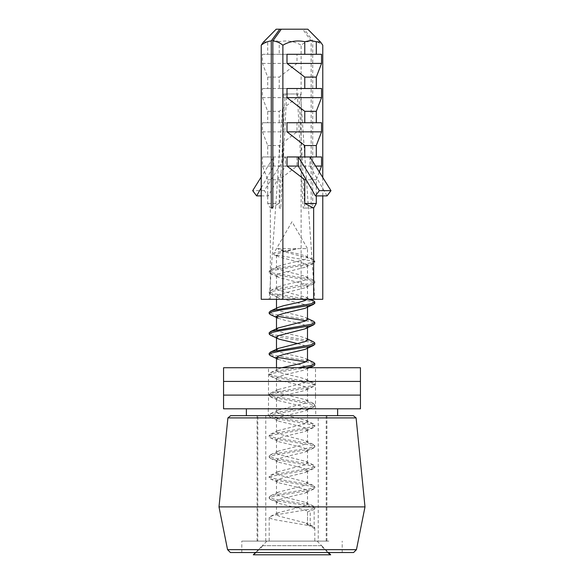 <?xml version="1.0" encoding="UTF-8"?>
<svg xmlns="http://www.w3.org/2000/svg" width="584" height="584" viewBox="0 0 584 584"><rect width="100%" height="100%" fill="white"/><g stroke="black" fill="none" stroke-linecap="round" stroke-linejoin="round"><path stroke-width="0.44" stroke-dasharray="2.92 2.19" d="M297.322 93.987L303.162 208.05L304.724 208.05L298.884 93.987L286.678 93.987L280.838 208.05L279.276 208.05L285.116 93.987L283.547 93.987L297.322 93.987L285.116 93.987M307.622 299.3L269.188 299.3L307.622 299.3M304.724 208.05L312.725 208.05L312.725 40.916L304.264 29.2L307.804 29.2M312.725 40.916C316.258 41.274 319.609 42.69 322.769 45.172M261.231 299.3L322.769 299.3M286.678 93.987L298.884 93.987M279.276 208.05L280.838 208.05M304.264 29.2L281.298 29.2L302.702 29.2L311.162 40.916L311.162 208.05L303.162 208.05M311.162 208.05L312.725 208.05M322.769 177.507L322.769 195.888M301.118 299.3L301.118 45.172C304.249 42.705 307.593 41.289 311.162 40.916M270.348 299.3L270.348 208.05L279.232 203.487L279.232 179.762L297 166.075L297 156.95L279.232 156.95L279.232 145.547L297 131.86L297 122.735L279.232 122.735L279.232 111.325L297 97.638L297 88.513L279.232 88.513L279.232 77.11L297 63.422L297 54.297L279.232 54.297L279.232 41.705C286.897 40.062 294.19 41.216 301.118 45.172M263.406 42.114L267.713 41.705L267.713 54.297L262.45 54.297L262.45 63.422L267.713 77.11L267.713 88.513L262.45 88.513L262.45 97.638L267.713 111.325L267.713 122.735L262.45 122.735L262.45 131.86L267.713 145.547L267.713 156.95L262.45 156.95L262.45 166.075L267.713 179.762L267.713 203.487L270.348 208.05M319.295 171.944L316.287 179.762L316.287 195.888M279.232 41.705C275.4 40.186 271.56 40.186 267.713 41.705M276.196 29.2L302.702 29.2M262.45 54.297L297 54.297M279.232 54.297L267.713 54.297M262.45 63.422L297 63.422M267.713 77.11L279.232 77.11M267.713 88.513L279.232 88.513M262.45 88.513L297 88.513M262.45 97.638L297 97.638M267.713 111.325L279.232 111.325M267.713 122.735L279.232 122.735M262.45 122.735L297 122.735M262.45 131.86L297 131.86M267.713 145.547L279.232 145.547M267.713 156.95L279.232 156.95M262.45 156.95L297 156.95M262.45 166.075L285.372 166.075L268.238 195.888L264.318 190.661L285.372 156.95L285.372 166.075L297 166.075M267.713 179.762L279.232 179.762M267.713 203.487L279.232 203.487M261.231 187.844L273.743 166.075L273.743 156.95L261.231 176.974M321.55 54.297L286.999 54.297M321.55 88.513L286.999 88.513M321.55 122.735L286.999 122.735M321.55 156.95L286.999 156.95M298.293 166.075L315.63 166.075M316.287 179.762L306.162 179.762M327.062 195.888L309.929 166.075L309.929 156.95M264.318 190.661L252.682 190.661M261.231 195.888L268.238 195.888M257.785 415.647L326.215 415.647L257.785 415.647L257.785 541.112L326.215 541.112L257.785 541.112M326.215 415.647L326.215 541.112M318.236 415.647L265.764 415.647L318.236 415.647L318.236 541.112L265.764 541.112L318.236 541.112M265.764 415.647L265.764 541.112M307.242 299.3L307.512 298.701L305.833 297.161L279.006 290.321L276.488 288.43L278.166 286.897L283.532 285.182L304.994 280.05L307.512 278.166L305.833 276.633L300.468 274.918L279.006 269.786L276.488 267.903L278.166 266.362L283.532 264.654L304.994 259.522L307.512 257.639L305.833 256.099L300.468 254.39L284.985 250.967L277.582 248.609L283.598 251.594L312.447 259.223L314.491 260.69L314.812 261.252L313.871 261.252L274.246 254.792L273.429 253.952L292 221.737L307.512 248.609L298.373 248.609L283.532 251.879L278.166 253.587L276.509 255.303L279.006 257.011L305.833 263.858L307.491 265.567L304.994 267.275L278.166 274.122L276.509 275.831L279.006 277.546L305.833 284.386L307.491 286.094L304.994 287.81L278.166 294.65L276.509 296.365L279.006 298.074L305.833 304.921L307.512 306.454L305.972 307.929M273.429 253.952C273.078 252.31 287.722 250.565 298.373 248.609M306.49 367.738L279.546 371.869L271.655 373.585L269.224 375.293L272.889 377.009L312.345 383.849L314.812 385.389L313.659 386.425L302.322 388.981L279.546 392.404L271.655 394.112L269.224 395.828L272.889 397.536L312.345 404.384L314.776 406.092L311.111 407.8L271.655 414.647L269.188 416.18L270.341 417.224L272.889 418.071L312.345 424.911L314.776 426.619L311.111 428.335L271.655 435.175L269.188 436.715L270.341 437.759L272.889 438.599L312.345 445.446L314.776 447.154L311.111 448.862L271.655 455.71L269.188 457.243L270.341 458.287L272.889 459.134L312.345 465.974L314.776 467.682L311.111 469.397L271.655 476.237L269.188 477.778L270.341 478.822L272.889 479.661L312.345 486.509L314.776 488.217L311.111 489.925L271.655 496.772L269.188 498.305L270.341 499.349L272.889 500.196L304.454 505.328L312.345 507.036L314.812 508.576L314.141 509.54L314.141 528.345L314.812 527.739L312.345 526.199L272.889 519.359L269.188 517.468L271.655 515.935L279.546 514.219L311.111 509.087L314.812 507.204L312.345 505.671L304.454 503.956L272.889 498.824L269.188 496.94L271.655 495.4L311.111 488.56L314.776 486.844L312.345 485.136L272.889 478.296L269.188 476.405L271.655 474.872L311.111 468.025L314.776 466.317L312.345 464.609L272.889 457.761L269.188 455.878L271.655 454.337L311.111 447.497L314.776 445.782L312.345 444.074L272.889 437.234L269.224 435.518L271.655 433.81L311.111 426.962L314.776 425.254L312.345 423.546L272.889 416.699L269.224 414.99L271.655 413.275L311.111 406.435L314.776 404.719L312.345 403.011L272.889 396.171L269.224 394.456L271.655 392.747L311.111 385.9L314.776 384.192L312.345 382.484L272.889 375.636L269.224 373.928L271.655 372.212L279.546 370.504L298.052 367.738M269.224 541.112L314.812 541.112L269.224 541.112M308.023 299.3L272.889 293.511L269.188 291.628L271.655 290.087L279.546 288.379L311.111 283.247L314.776 281.532L313.666 280.313L304.454 278.115L272.889 272.983L269.188 271.093L271.655 269.56L279.546 267.844L302.322 264.428L311.111 262.712L314.812 261.252L314.776 262.369L313.659 263.238L311.111 264.085L279.546 269.217L271.655 270.925L269.188 272.465L270.341 273.509L272.889 274.349L304.454 279.481L312.345 281.196L314.812 282.729L313.659 283.773L311.111 284.612L271.655 291.46L269.188 292.993L270.341 294.037L281.678 296.592L304.454 300.015L312.345 301.724L314.812 303.264M313.666 321.375L304.454 319.178L272.889 314.046L269.188 312.155M313.666 341.91L304.454 339.706L272.889 334.574L269.188 332.69M313.666 362.438L304.454 360.24L272.889 355.108L269.188 353.218M313.871 261.252L314.776 262.369M270.341 314.572L276.648 316.243M305.804 320.777L312.345 322.258L314.812 323.791M270.341 335.099L281.678 337.654L304.454 341.078L312.345 342.786L314.812 344.326M270.341 355.634L276.648 357.306M305.804 361.839L312.345 363.321L314.812 364.854M266.946 541.112L317.097 541.112L266.946 541.112M330.705 554.8L253.792 554.8L262.99 545.675L262.347 545.675L255.595 552.522M327.916 552.522L321.01 545.675L321.653 545.675L328.405 552.522M277.582 248.609L307.512 248.609L307.512 257.639M278.028 318.192L284.985 320.317L300.468 323.74L305.833 325.449L307.352 326.514M297.796 343.633L305.833 345.983L307.512 347.517L305.972 348.991M278.028 359.255L284.985 361.379L300.468 364.803L305.833 366.511L307.512 368.051L304.994 369.935L283.532 375.067L278.166 376.775L276.488 378.315L279.006 380.199L300.468 385.331L305.833 387.046L307.512 388.579L304.994 390.462L283.532 395.594L278.166 397.31L276.488 398.843L279.006 400.734L300.468 405.865L305.833 407.574L307.512 409.114L304.994 410.997L283.532 416.129L278.166 417.837L276.488 419.378L279.006 421.261L300.468 426.393L305.833 428.109L307.512 429.641L304.994 431.525L283.532 436.657L278.166 438.372L276.488 439.905L279.006 441.796L300.468 446.928L305.833 448.636L307.512 450.176L304.994 452.06L283.532 457.192L278.166 458.9L276.488 460.44L279.006 462.324L300.468 467.456L305.833 469.171L307.512 470.704L304.994 472.587L283.532 477.719L278.166 479.435L276.488 480.968L279.006 482.859L300.468 487.99L305.833 489.699L307.512 491.239L304.994 493.122L283.532 498.254L278.166 499.962L276.488 501.503L279.006 503.386L305.833 510.234L307.512 511.766L307.512 524.541L305.833 523.009L279.006 516.161L276.509 514.453L278.166 512.737L304.994 505.897L307.512 504.014L305.833 502.474L279.006 495.634L276.509 493.918L278.166 492.21L304.994 485.362L307.512 483.479L305.833 481.946L279.006 475.099L276.509 473.39L278.166 471.675L304.994 464.835L307.512 462.951L305.833 461.411L279.006 454.571L276.509 452.856L278.166 451.147L304.994 444.3L307.512 442.416L305.833 440.884L279.006 434.036L276.509 432.328L278.166 430.612L304.994 423.772L307.512 421.889L305.833 420.349L279.006 413.509L276.509 411.793L278.166 410.085L304.994 403.237L307.512 401.354L305.833 399.821L279.006 392.974L276.509 391.265L278.166 389.55L304.994 382.71L307.491 380.994L306.016 379.374L300.468 377.578L279.006 372.446L276.488 370.555L277.984 369.11L281.897 367.738M307.512 360.291L305.833 358.758L300.468 357.043L284.985 353.619L279.006 351.911L276.648 350.495M307.512 339.764L305.833 338.224L300.468 336.515L284.985 333.092L279.006 331.383L276.648 329.96M307.512 319.229L305.833 317.696L300.468 315.981L279.006 310.849L276.509 309.14L277.984 307.512M314.491 260.69L314.615 261.252M307.491 524.717L314.141 528.345M307.491 511.942L310.221 510.744L310.221 525.914M314.141 509.54L310.221 510.744M321.01 545.675L262.493 545.675M253.295 554.8L253.792 554.8M262.99 545.675L321.507 545.675M337.625 408.8L246.375 408.8L337.625 408.8M246.375 415.647L337.625 415.647L246.375 415.647M315.725 408.8L268.275 408.8L315.725 408.8L315.725 415.647L268.275 415.647L315.725 415.647M268.275 408.8L268.275 415.647M268.501 408.8L315.499 408.8L268.501 408.8L268.501 381.425L315.499 381.425L268.501 381.425L268.501 367.738L315.499 367.738L268.501 367.738M315.499 408.8L315.499 395.113L268.501 395.113L315.499 395.113L315.499 381.425L268.501 381.425L315.499 381.425L315.499 367.738M223.562 381.425L360.438 381.425L223.562 381.425M223.562 367.738L360.438 367.738M223.562 408.8L360.438 408.8M223.562 395.113L360.438 395.113L223.562 395.113M315.499 395.113L268.501 395.113L315.499 395.113M227.899 417.91L356.101 417.91M365 506.897L219 506.897M356.444 549.668L227.556 549.668M230.673 415.647L353.327 415.647M353.59 552.522L230.41 552.522M317.63 415.647L257.099 415.647L317.63 415.647M266.37 541.112L326.901 541.112L266.37 541.112M328.858 541.112L241.812 541.112L328.858 541.112M255.142 552.522L342.188 552.522L255.142 552.522M300.453 93.987L314.812 299.3M283.547 93.987L269.188 299.3M269.188 517.468L269.188 541.112M269.188 271.093L269.188 272.465M269.188 291.628L269.188 292.993M269.188 373.753L269.188 375.118M269.188 394.28L269.188 395.653M269.188 414.815L269.188 416.18M269.188 435.343L269.188 436.715M269.188 455.878L269.188 457.243M269.188 476.405L269.188 477.778M269.188 496.94L269.188 498.305M314.812 281.364L314.812 282.729M314.812 384.016L314.812 385.389M314.812 404.551L314.812 405.916M314.812 425.079L314.812 426.451M314.812 445.614L314.812 446.979M314.812 466.141L314.812 467.514M314.812 486.676L314.812 488.041M314.812 507.204L314.812 508.576M266.903 541.112L262.347 545.675M276.488 255.128L276.488 267.903M307.512 265.392L307.512 278.166M276.488 275.655L276.488 288.43M307.512 285.926L307.512 298.701M276.488 296.19L276.488 299.3M276.488 308.235L276.488 308.965M307.512 306.454L307.512 307.184M307.512 347.517L307.512 348.247M276.488 367.738L276.488 370.555M307.512 368.051L307.512 380.826M276.488 378.315L276.488 391.09M307.512 388.579L307.512 401.354M276.488 398.843L276.488 411.618M307.512 409.114L307.512 421.889M276.488 419.378L276.488 432.153M307.512 429.641L307.512 442.416M276.488 439.905L276.488 452.68M307.512 450.176L307.512 462.951M276.488 460.44L276.488 473.215M307.512 470.704L307.512 483.479M276.488 480.968L276.488 493.743M307.512 491.239L307.512 504.014M276.488 501.503L276.488 514.278M307.512 511.766L307.512 524.541M312.447 259.223L306.016 256.186M306.016 523.096L313.666 526.688M277.984 512.825L270.334 516.424M306.016 502.561L313.666 506.16M277.984 492.297L270.334 495.896M306.016 482.034L313.666 485.625M277.984 471.762L270.334 475.361M306.016 461.499L313.666 465.098M277.984 451.235L270.334 454.834M306.016 440.971L313.666 444.563M277.984 430.7L270.334 434.299M306.016 420.436L313.666 424.035M277.984 410.172L270.334 413.771M306.016 399.909L313.666 403.5M277.984 389.637L270.334 393.236M306.016 379.374L313.666 382.973M277.984 369.11L270.334 372.709M306.016 358.846L307.512 359.562M306.016 338.311L307.512 339.027M306.016 317.784L307.512 318.499M306.016 297.249L310.338 299.3M277.984 286.985L270.334 290.584M306.016 276.721L313.666 280.313M277.984 266.45L270.334 270.049M274.246 254.792L278.028 256.595M313.659 263.238L305.972 266.866M270.341 273.509L278.028 277.13M313.659 283.773L305.972 287.394M270.341 294.037L278.028 297.657M309.702 367.738L305.972 369.519M270.341 376.162L278.028 379.782M313.659 386.425L305.972 390.054M270.341 396.697L278.028 400.317M313.659 406.96L305.972 410.581M270.341 417.224L278.028 420.845M313.659 427.488L305.972 431.116M270.341 437.759L278.028 441.38M313.659 448.023L305.972 451.644M270.341 458.287L278.028 461.907M313.659 468.55L305.972 472.179M270.341 478.822L278.028 482.442M313.659 489.085L305.972 492.706M270.341 499.349L278.028 502.97M314.812 527.739L314.812 541.112M317.097 541.112L321.653 545.675M326.901 541.112L326.901 415.647M342.188 552.522L342.188 541.112M257.099 541.112L257.099 415.647M241.812 552.522L241.812 541.112"/><path stroke-width="0.88" d="M320.499 42.026L307.804 29.2L281.298 29.2L272.837 40.916L272.837 208.05L271.275 208.05L271.275 40.916L279.736 29.2L281.298 29.2M322.769 195.888L322.769 299.3L313.652 299.3L313.652 208.05L304.768 203.487L304.768 179.762L286.999 166.075L286.999 156.95L304.768 156.95L304.768 145.547L286.999 131.86L286.999 122.735L304.768 122.735L304.768 111.325L286.999 97.638L286.999 88.513L304.768 88.513L304.768 77.11L286.999 63.422L286.999 54.297L304.768 54.297L304.768 41.705L310.527 40.559L316.287 41.705L316.287 54.297L321.55 54.297L321.55 63.422L316.287 77.11L316.287 88.513L321.55 88.513L321.55 97.638L316.287 111.325L316.287 122.735L321.55 122.735L321.55 131.86L316.287 145.547L316.287 156.95L321.55 156.95L321.55 166.075L319.295 171.944M322.769 177.507L322.769 45.172L320.594 42.114L316.287 41.705M313.652 299.3L261.231 299.3L261.231 45.172L263.406 42.114L276.196 29.2L279.736 29.2M282.882 299.3L282.882 45.172C279.751 42.705 276.407 41.289 272.837 40.916M272.837 208.05L271.275 208.05M271.275 40.916C267.742 41.274 264.391 42.69 261.231 45.172M304.768 41.705C297.103 40.062 289.81 41.216 282.882 45.172M316.287 195.888L316.287 203.487L313.652 208.05M304.768 54.297L316.287 54.297M321.55 63.422L286.999 63.422M316.287 77.11L304.768 77.11M316.287 88.513L304.768 88.513M321.55 97.638L286.999 97.638M316.287 111.325L304.768 111.325M316.287 122.735L304.768 122.735M321.55 131.86L286.999 131.86M316.287 145.547L304.768 145.547M316.287 156.95L304.768 156.95M298.293 166.075L315.426 195.888L319.353 190.661L298.293 156.95L298.293 166.075L286.999 166.075M315.63 166.075L321.55 166.075M306.162 179.762L304.768 179.762M316.287 203.487L304.768 203.487M261.231 187.844L256.61 195.888L252.682 190.661L261.231 176.974M256.61 195.888L261.231 195.888M319.353 190.661L330.989 190.661L309.929 156.95M330.989 190.661L327.062 195.888L315.426 195.888M314.812 301.892L314.776 303.432L311.111 305.147L279.546 310.279L271.655 311.987L269.188 313.528L269.188 312.155L271.655 310.622L311.111 303.775L314.812 301.892L313.666 300.848L308.023 299.3M269.188 313.528L270.341 314.572L278.028 318.192L276.488 316.718L276.488 329.493L278.166 327.96L304.994 321.112L307.491 319.404L307.512 306.454M314.812 322.426L314.776 323.967L311.111 325.675L279.546 330.807L271.655 332.522L269.188 334.055L269.188 332.69L271.655 331.15L311.111 324.31L314.812 322.426L313.666 321.375L307.512 318.499M269.188 334.055L270.341 335.099L279.006 339.136L297.796 343.633M314.812 342.954L314.776 344.494L311.111 346.21L279.546 351.342L271.655 353.05L269.188 354.59L269.188 353.218L271.655 351.685L311.111 344.837L314.812 342.954L313.666 341.91L307.512 339.027M269.188 354.59L270.341 355.634L278.028 359.255L276.488 357.78L276.488 367.738M298.052 367.738L311.111 365.372L314.776 363.657L313.666 362.438L307.512 359.562M314.812 363.489L314.776 365.029L313.659 365.898L306.49 367.738M276.648 316.243L305.804 320.777M276.648 357.306L305.804 361.839M255.595 552.522L253.295 554.8L330.208 554.8L327.916 552.522M313.659 304.3L304.994 308.337L283.532 313.469L278.166 315.185L276.488 316.718M307.352 326.514L307.491 327.157L304.994 328.872L278.166 335.712L276.488 337.253L278.028 338.72M313.659 345.363L304.994 349.4L283.532 354.532L278.166 356.247L276.488 357.78M281.897 367.738L299.015 363.89L304.994 362.175L307.491 360.467L307.512 347.517M276.648 350.495L276.488 350.028L278.166 348.487L304.994 341.647L307.491 339.932L307.512 326.989M276.648 329.96L276.488 329.493M270.334 311.111L278.166 307.425L283.532 305.717L299.015 302.293L304.994 300.585L307.242 299.3M328.405 552.522L330.705 554.8L330.208 554.8M246.375 408.8L246.375 415.647M337.625 408.8L337.625 415.647M360.438 381.425L223.562 381.425L223.562 367.738L360.438 367.738L360.438 381.425L223.562 381.425L223.562 395.113L360.438 395.113L223.562 395.113L223.562 408.8L360.438 408.8L360.438 381.425M244.93 417.91L227.899 417.91L219 506.897L365 506.897L356.101 417.91L244.93 417.91M356.444 549.668L353.59 552.522L230.41 552.522L227.556 549.668L356.444 549.668L365 506.897M356.101 417.91L353.327 415.647L230.673 415.647L227.899 417.91M276.488 299.3L276.488 308.235M276.488 337.253L276.488 350.028M277.984 348.575L270.334 352.174M277.984 328.047L270.334 331.646M310.338 299.3L313.666 300.848M313.659 324.835L305.972 328.456M313.659 365.898L309.702 367.738M227.556 549.668L219 506.897"/></g></svg>
